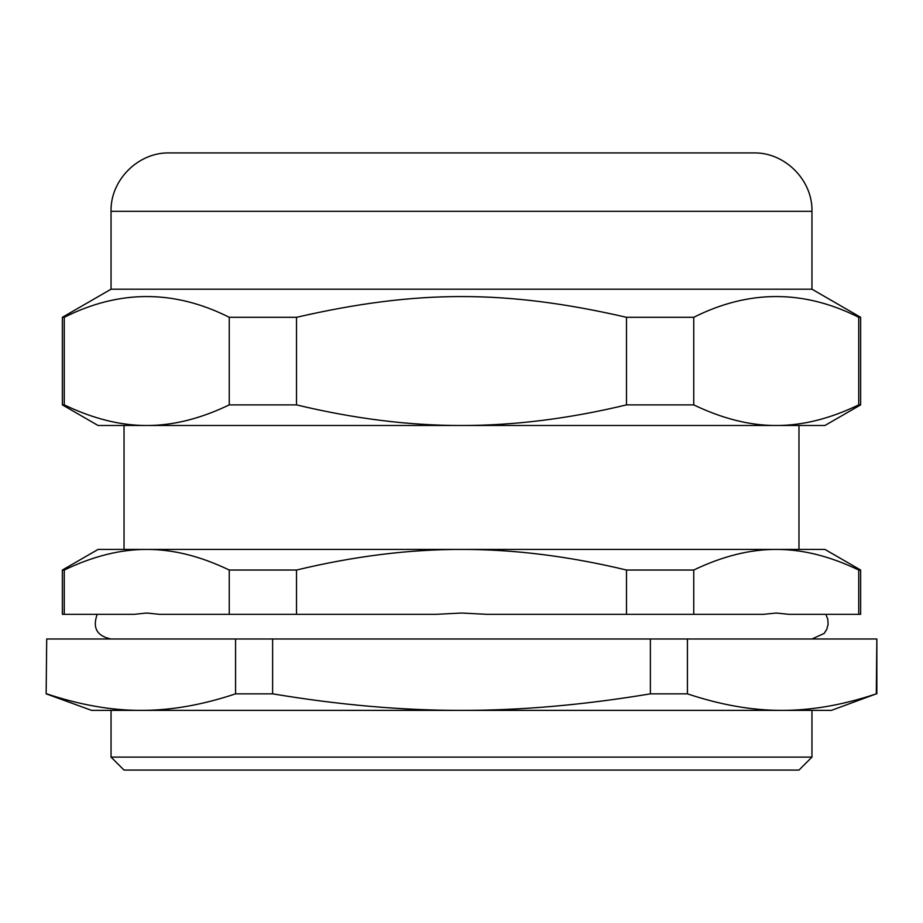 <?xml version="1.0" encoding="UTF-8"?>
<svg xmlns="http://www.w3.org/2000/svg" width="923" height="923" viewBox="0 0 923 923"><rect width="100%" height="100%" fill="white"/><g stroke="black" fill="none" stroke-linecap="round" stroke-linejoin="round"><path stroke-width="1.38" d="M798.972 549.427L798.972 425.491L776.243 425.491L824.931 425.491L860.628 404.885L860.628 317.304L811.952 289.199L811.952 211.321C812.759 180.112 784.758 152.11 753.537 152.918M811.952 289.199L111.048 289.199L62.372 317.304L64.264 317.304C119.263 289.637 174.251 289.637 229.25 317.304L229.25 404.885C200.453 418.719 172.947 425.584 146.757 425.491L124.028 425.491L124.028 549.427L824.931 549.427L860.628 570.033L858.736 570.033L858.736 614.326L860.628 614.326L860.628 570.033M229.25 570.033L229.25 614.326L159.402 614.326L146.757 613.034L134.112 614.326L62.372 614.326L62.372 570.033L98.069 549.427L146.757 549.427C172.947 549.335 200.453 556.2 229.25 570.033L296.514 570.033C354.12 556.2 409.12 549.335 461.5 549.427C513.88 549.335 568.88 556.2 626.486 570.033L693.75 570.033C722.547 556.2 750.053 549.335 776.243 549.427C802.433 549.335 829.927 556.2 858.736 570.033M229.25 614.326L296.514 614.326L296.514 570.033M858.736 614.326L788.888 614.326L776.243 613.034L763.598 614.326L693.75 614.326L693.75 570.033M62.372 570.033L64.264 570.033C93.073 556.2 120.567 549.335 146.757 549.427M626.486 570.033L626.486 614.326L693.75 614.326M64.264 614.326L64.264 570.033M296.514 614.326L436.21 614.326L461.558 613.034L486.79 614.326L626.486 614.326M124.028 770.082L798.972 770.082L811.952 757.102L111.048 757.102L124.028 770.082M811.952 757.102L811.952 710.375L461.5 710.375C402.243 710.468 339.283 704.964 272.62 693.842L235.573 693.842C202.241 704.964 170.767 710.468 141.138 710.375L111.048 710.375L111.048 757.102M781.862 710.375L831.415 710.375L876.296 693.842C842.964 704.964 811.49 710.468 781.862 710.375C752.233 710.468 720.759 704.964 687.427 693.842L650.38 693.842C583.717 704.964 520.757 710.468 461.5 710.375L91.585 710.375L46.15 693.842L46.704 638.993L46.15 693.842M687.427 693.842L687.427 638.993L650.38 638.993L650.38 693.842M141.138 710.375C111.51 710.468 80.036 704.964 46.704 693.842M272.62 693.842L272.62 638.993L235.573 638.993L235.573 693.842M876.85 693.842L876.85 638.993L876.296 693.842M687.427 638.993L876.296 638.993M46.704 638.993L235.573 638.993M272.62 638.993L650.38 638.993M111.048 289.199L111.048 211.321C110.241 180.123 138.242 152.11 169.463 152.918L753.549 152.918M229.25 404.885L296.514 404.885L296.514 317.304C416.965 289.637 506.035 289.637 626.486 317.304L693.75 317.304C748.749 289.637 803.737 289.637 858.736 317.304L860.628 317.304M229.25 317.304L296.514 317.304M146.757 425.491C120.567 425.584 93.073 418.719 64.264 404.885L62.372 404.885L98.069 425.491L461.5 425.491C409.12 425.584 354.12 418.719 296.514 404.885M858.736 317.304L858.736 404.885L860.628 404.885M626.486 317.304L626.486 404.885L693.75 404.885L693.75 317.304M64.264 404.885L64.264 317.304M858.736 404.885C829.927 418.719 802.433 425.584 776.243 425.491C750.053 425.584 722.547 418.719 693.75 404.885M626.486 404.885C568.88 418.719 513.88 425.584 461.5 425.491L776.243 425.491M111.048 211.321L811.952 211.321M62.372 404.885L62.372 317.304M97.192 614.326C92.323 627.871 96.938 636.097 111.048 638.993M825.808 614.326L827.769 619.137L828.104 624.306L826.858 629.163L824.193 633.409L811.952 638.993"/></g></svg>
